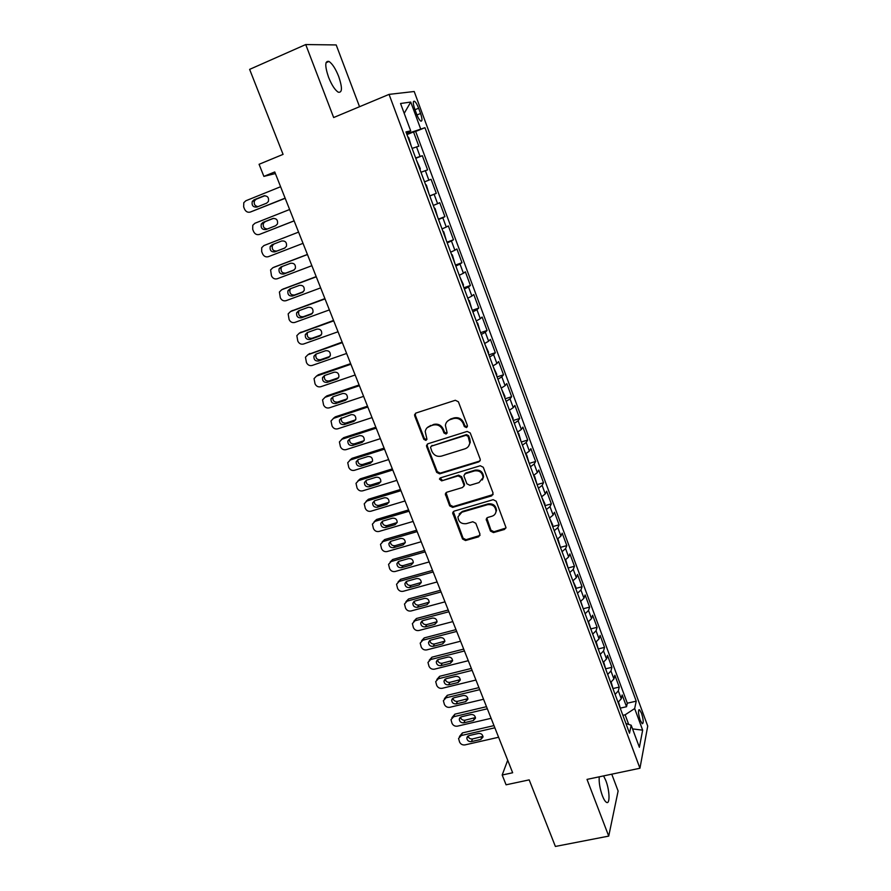<?xml version="1.0" encoding="UTF-8"?>
<svg xmlns="http://www.w3.org/2000/svg" width="891" height="891" viewBox="0 0 891 891"><rect width="100%" height="100%" fill="white"/><g stroke="black" fill="none" stroke-linecap="round" stroke-linejoin="round"><path stroke-width="1.34" d="M466.472 427.602L467.419 425.553L458.397 401.796L455.334 400.271L416.019 413.023L414.593 414.705L414.727 415.93L423.815 439.341L425.92 440.399L426.934 439.207L425.219 431.578C425.72 428.861 427.268 427.045 429.852 426.11L433.104 425.074C437.492 424.149 440.722 425.775 442.794 429.93L443.963 432.97L446.079 434.04L447.115 432.792L445.389 425.33C445.856 422.512 447.438 420.608 450.122 419.639L453.419 418.581C457.84 417.656 461.093 419.282 463.175 423.47L464.334 426.533L466.472 427.602M447.338 421.332L450.69 418.982L453.976 417.935C458.397 416.999 461.649 418.625 463.721 422.813L464.879 425.865L467.419 426.733M415.518 413.257L415.351 415.295L424.428 438.662L426.834 439.586M427.235 427.658L433.705 424.417C438.082 423.492 441.301 425.118 443.373 429.262L444.542 432.302L447.004 433.204M599.242 776.818C598.819 782.265 599.855 788.568 602.361 795.696C603.786 799.361 605.167 801.577 606.493 802.346C610.19 804.707 609.689 790.272 605.824 780.549L603.586 775.905M338.714 76.548C335.573 68.696 332.321 63.662 328.968 61.446C324.892 60.577 324.747 65.811 328.523 77.161C331.708 85.035 334.938 90.036 338.246 92.185C342.311 92.998 342.478 87.786 338.714 76.548M641.542 713.312L639.482 709.715C637.967 710.127 638.201 713.613 640.183 720.162L642.233 723.737C643.748 723.303 643.514 719.828 641.542 713.312M490.473 531.069L493.469 532.584L504.484 529.454L505.999 527.583L496.176 501.199L493.157 499.684L454.098 511.144L452.65 512.871L462.552 539.022L465.514 540.536L478.623 536.805L479.959 534.065L475.805 523.273L472.82 521.758L466.305 523.652C461.204 524.131 458.42 521.87 457.963 516.858L461.872 512.202L487.577 504.685C492.612 504.139 495.429 506.333 496.02 511.256C495.752 513.751 494.405 515.41 491.988 516.223L487.678 517.471L486.185 519.297L490.473 531.069L490.963 530.234L493.948 531.749L505.932 528.029M359.541 106.72L336.197 44.94L305.724 44.55L249.625 69.375L283.071 154.377L259.069 164.289L263.881 176.396L274.751 171.952L512.659 772.753L502.19 775.014L506.077 784.804L529.187 779.87L555.383 846.45L608.72 836.103L618.12 791.019L611.761 774.179M305.724 44.55L333.657 117.534L389.066 94.379L639.95 768.242L587.013 779.391L608.72 836.103M478.779 461.906L480.294 460.046L480.149 459.032L470.236 432.948L467.185 431.422L427.958 443.763L426.511 445.467L426.655 446.636L436.646 472.341L439.631 473.856L478.779 461.906L480.126 460.714M483.278 467.274L493.079 493.057L491.709 495.875L452.65 507.391L449.665 505.876L445.311 493.959L446.77 492.233L462.518 487.522L463.999 485.729L463.855 484.704L461.059 477.42L458.052 475.905L441.635 480.873L439.441 479.046L440.466 477.843L480.249 465.748L483.278 467.274M620.593 708.067L626.529 706.719L622.163 694.958L621.272 698.778L618.332 690.859L615.102 694.412M613.275 688.476L619.245 687.084L614.857 675.233L613.921 678.953L610.959 670.979L607.684 674.465M605.902 668.751L611.917 667.303L607.495 655.375L606.515 658.984L603.53 650.953L600.211 654.373M598.474 648.882L604.532 647.389L600.088 635.372L599.053 638.869L596.046 630.795L592.693 634.136M590.989 628.868L597.104 627.331L592.615 615.224L591.535 618.621L588.517 610.469L585.109 613.743M583.449 608.709L589.619 607.116L585.097 594.932L583.961 598.217L580.921 590.009L577.479 593.217M575.853 588.405L582.068 586.768L577.524 574.483L576.343 577.658L573.269 569.394L569.783 572.523M568.202 567.957L574.472 566.264L569.895 553.89L568.658 556.953L565.573 548.622L562.043 551.685M560.495 547.352L566.821 545.615L562.199 533.152L560.918 536.092L557.811 527.706L554.235 530.691M552.721 526.603L559.114 524.81L554.458 512.258L553.122 515.076L549.992 506.634L546.372 509.541M544.936 505.698L551.351 503.849L546.662 491.208L545.27 493.915L542.118 485.406L538.442 488.235M537.106 484.626L543.521 482.744L538.799 470.002L537.362 472.586L534.177 464.011L530.468 466.773M529.209 463.409L535.647 461.471L530.88 448.63L529.388 451.102L526.18 442.459L522.427 445.144M521.268 442.025L527.706 440.043L522.906 427.112L521.358 429.451L518.128 420.752L514.319 423.348M513.249 420.485L519.698 418.458L514.875 405.427L513.272 407.644L510.008 398.867L506.155 401.395M505.186 398.778L511.646 396.707L506.779 383.575L505.108 385.669L501.833 376.826L497.924 379.265M497.055 376.915L503.526 374.799L498.626 361.568L496.9 363.517L493.592 354.618L489.638 356.968M488.858 354.874L495.34 352.713L490.406 339.382L488.624 341.208L485.294 332.243L481.285 334.504M480.605 332.677L487.099 330.472L482.12 317.04L480.282 318.722L476.93 309.689L472.876 311.872M472.297 310.313L478.79 308.052L473.778 294.52L471.874 296.068L468.499 286.958L464.389 289.052M463.91 287.771L470.415 285.465L465.369 271.833L463.409 273.236L460.001 264.059L455.836 266.064M455.468 265.061L461.983 262.7L456.894 248.968L454.867 250.237L451.436 240.982L447.226 242.898M446.959 242.174L453.486 239.768L448.351 225.924L446.268 227.049L442.805 217.727L438.539 219.542M438.383 219.119L444.921 216.647L439.753 202.703L437.604 203.683L434.117 194.283L429.796 196.009M429.74 195.875L436.289 193.358L431.077 179.291L424.528 181.842L431.077 179.291M428.861 180.127L425.352 170.66L427.591 169.88L422.334 155.713L415.651 157.974M415.774 158.308L422.334 155.713M414.694 108.869L416.654 114.182C418.046 117.768 419.405 120.073 420.73 121.076C422.423 121.499 422.367 118.971 420.574 113.48L418.636 108.234C417.244 104.626 415.874 102.309 414.538 101.273C412.845 100.828 412.901 103.367 414.694 108.869M389.066 94.379L414.204 91.506L647.735 726.087L639.95 768.242M626.529 706.719L627.309 703.199L636.219 701.161L424.94 127.703L406.675 133.828M636.219 701.161L634.67 708.557L642.656 730.163L639.382 747.304L631.184 725.218L629.514 733.17L405.962 131.913L410.695 130.866L400.549 103.501L410.74 102.053L420.574 128.672M627.309 703.199L415.651 131.456L413.524 131.935L418.826 146.224L412.088 148.385M436.289 193.358L434.117 194.283M444.921 216.647L442.805 217.727M453.486 239.768L451.436 240.982M461.983 262.7L460.001 264.059M470.415 285.465L468.499 286.958M478.79 308.052L476.93 309.689M487.099 330.472L485.294 332.243M495.34 352.713L493.592 354.618M503.526 374.799L501.833 376.826M511.646 396.707L510.008 398.867M519.698 418.458L518.128 420.752M527.706 440.043L526.18 442.459M535.647 461.471L534.177 464.011M543.521 482.744L542.118 485.406M551.351 503.849L549.992 506.634M559.114 524.81L557.811 527.706M566.821 545.615L565.573 548.622M574.472 566.264L573.269 569.394M582.068 586.768L580.921 590.009M589.619 607.116L588.517 610.469M597.104 627.331L596.046 630.795M604.532 647.389L603.53 650.953M611.917 667.303L610.959 670.979M619.245 687.084L618.332 690.859M628.701 724.416L625.137 714.805L622.876 715.317M409.025 132.882L408.646 131.846M507.703 760.235L502.19 775.014M263.881 176.396L275.386 173.556M406.964 134.597L413.524 131.935M415.651 131.456L424.94 127.703M406.352 132.948L410.695 130.866M425.352 170.66L420.975 172.286M433.304 205.442L437.604 203.683M442.025 228.909L446.268 227.049M450.679 252.186L454.867 250.237M459.266 275.286L463.409 273.236M467.786 298.207L471.874 296.068M476.251 320.949L480.282 318.722M484.637 343.514L488.624 341.208M492.968 365.911L496.9 363.517M501.232 388.131L505.108 385.669M509.429 410.194L513.272 407.644M517.571 432.079L521.358 429.451M525.645 453.809L529.388 451.102M533.664 475.371L537.362 472.586M541.628 496.777L545.27 493.915M549.524 518.027L553.122 515.076M557.365 539.111L560.918 536.092M565.139 560.038L568.658 556.953M572.868 580.821L576.343 577.658M580.542 601.447L583.961 598.217M588.149 621.918L591.535 618.621M595.711 642.244L599.053 638.869M603.207 662.425L606.515 658.984M610.658 682.461L613.921 678.953M631.184 725.218L625.928 723.525M618.053 702.342L621.272 698.778M625.137 714.805L634.67 708.557M404.202 113.346L410.74 102.053M642.656 730.163L632.554 728.905M427.346 444.063L427.257 445.934L437.225 471.606L440.21 473.121L479.302 461.182M468.076 436.356L465.948 435.287L431.522 446.09L430.509 447.282L431.834 451.269C433.895 455.379 437.102 456.994 441.457 456.114L464.968 448.819C467.753 447.828 469.357 445.868 469.769 442.938L468.076 436.356L468.61 435.677L466.483 434.608L465.948 435.287M431.199 446.224L466.483 434.608M468.644 446.101L470.303 442.248L469.835 438.884L469.301 439.564M468.61 435.677L469.835 438.884M446.023 492.634L450.233 505.086L453.207 506.6L493.113 494.561M463.855 486.319L464.4 483.947L461.605 476.674L458.598 475.159L441.635 480.873M440.087 478.022L442.214 480.126M479.024 482.577L483.045 477.632C482.499 472.564 479.67 470.325 474.558 470.905L465.436 473.667L463.955 475.46L464.1 476.507L466.895 483.791L469.902 485.305L479.024 482.577M482.343 479.948L483.557 476.874C483.011 471.829 480.182 469.59 475.081 470.158L474.558 470.905M464.656 474.101L465.982 472.921L475.081 470.158M486.776 517.994L490.963 530.234M495.485 513.327L496.51 510.454C495.908 505.531 493.102 503.348 488.079 503.894L487.577 504.685M459.143 513.996L462.418 511.401L488.079 503.894M453.319 511.568L463.086 538.186L466.038 539.69L480.026 535.446M285.12 198.136L250.404 212.025C247.854 212.737 245.905 211.768 244.557 209.14L243.655 206.89L243.789 202.691L245.871 200.753L280.598 186.731M285.187 198.314L250.404 212.025M411.252 146.146L408.78 137.693L407.744 136.713M264.961 195.675L256.185 199.216L254.492 200.798C253.634 204.061 254.804 205.999 257.978 206.645M256.886 207.08L266.643 203.17L268.403 201.489C269.071 197.501 267.523 195.641 263.747 195.909L253.98 199.851L252.276 201.444C251.552 205.431 253.089 207.313 256.886 207.08M294.108 220.834L259.437 234.433C256.875 235.124 254.937 234.166 253.601 231.549L252.699 229.321L252.777 225.278L254.926 223.251L289.62 209.508M294.13 220.89L259.437 234.433M420.095 169.925L420.274 168.611L416.62 160.569M273.626 218.317L265.184 221.659L263.435 223.318C262.7 226.771 264.003 228.653 267.367 228.987M265.908 229.566L275.664 225.724L277.457 223.975C278.048 220.077 276.488 218.25 272.78 218.529L263.023 222.382L261.275 224.053C260.64 227.973 262.177 229.811 265.908 229.566M303.018 243.354L268.391 256.675C265.841 257.343 263.903 256.385 262.578 253.801L261.687 251.585L261.709 247.698L263.914 245.571L298.574 232.117M428.872 193.525L426.41 185.139L425.419 184.248M274.083 243.945L272.323 245.671C271.766 249.491 273.303 251.284 276.956 251.028L285.042 247.91M274.862 251.875L284.608 248.121L286.445 246.295C286.947 242.475 285.387 240.693 281.745 240.971L272 244.758L270.207 246.495C269.65 250.338 271.198 252.131 274.862 251.875L276.956 251.028M307.417 254.447L274.606 266.966M311.872 265.707L277.279 278.749C274.729 279.406 272.802 278.449 271.488 275.876L270.586 269.94L272.846 267.734L307.451 254.548M437.581 216.947L435.12 208.572L434.151 207.737M282.224 266.454L281.144 267.846C280.665 271.599 282.213 273.348 285.799 273.091L294.331 269.862M283.75 274.027L293.484 270.352L295.355 268.458C295.79 264.705 294.219 262.979 290.644 263.257L280.91 266.955L279.083 268.759C278.593 272.523 280.153 274.283 283.75 274.027L285.799 273.091M316.194 276.611L283.082 289.052M320.66 287.882L286.1 300.668C283.561 301.303 281.634 300.345 280.331 297.783L279.395 292.014L281.701 289.731L316.272 276.811M446.213 240.18L443.774 231.838L442.816 231.047M290.756 288.617L289.909 289.853C289.497 293.529 291.045 295.244 294.576 294.988L303.385 291.725M292.571 296.012L302.294 292.415L304.21 290.466C304.566 286.779 302.996 285.087 299.476 285.365L289.753 288.996L287.882 290.856C287.47 294.553 289.029 296.269 292.571 296.012L294.576 294.988M324.903 298.608L291.513 311.015M329.38 309.912L294.865 322.419C292.326 323.043 290.399 322.085 289.107 319.546L288.149 313.91L290.488 311.56L325.026 298.919M454.789 263.235L452.35 254.915L451.414 254.169M299.287 310.591L298.619 311.705C298.262 315.303 299.822 316.984 303.285 316.728L312.318 313.443M301.325 317.831L311.037 314.311L312.986 312.307C313.287 308.698 311.705 307.039 308.241 307.317L298.53 310.87L296.636 312.797C296.28 316.416 297.839 318.098 301.325 317.831L303.285 316.728M333.546 320.448L299.899 332.822M338.034 331.764L303.564 344.015C301.024 344.617 299.109 343.659 297.817 341.13L296.837 335.651L299.22 333.234L333.713 320.86M463.298 286.122L463.409 284.663L459.945 277.123M307.807 332.376L307.261 333.379C306.961 336.921 308.52 338.558 311.939 338.302L321.139 335.027M310.023 339.493L319.724 336.041L321.696 333.991C321.941 330.45 320.359 328.824 316.951 329.102L307.239 332.588L305.312 334.559C305.023 338.112 306.593 339.761 310.023 339.493L311.939 338.302M342.133 342.122L308.264 354.507M346.621 353.46L312.195 365.444C309.656 366.034 307.751 365.076 306.459 362.57L305.468 357.224L307.885 354.752L342.333 342.634M471.74 308.821L469.312 300.545L468.421 299.888M316.294 353.994L315.837 354.896C315.592 358.371 317.163 359.975 320.526 359.719L329.882 356.456M318.644 361L328.334 357.625L330.327 355.52C330.528 352.056 328.946 350.453 325.583 350.731L315.893 354.139L313.944 356.155C313.699 359.641 315.269 361.256 318.644 361L320.526 359.719M350.653 363.628L318.354 374.766L316.583 376.035M355.153 375L320.76 386.727C318.232 387.295 316.327 386.338 315.046 383.854L314.044 378.642L316.483 376.102L350.898 364.252M480.115 331.352L477.699 323.11L476.819 322.486M324.736 375.445L324.357 376.258C324.168 379.666 325.727 381.237 329.046 380.98L338.535 377.739M327.22 382.35L336.887 379.043L338.903 376.893C339.048 373.496 337.466 371.926 334.158 372.204L324.48 375.534L322.509 377.606C322.319 381.025 323.89 382.607 327.22 382.35L329.046 380.98M359.106 384.99L326.852 395.882L324.925 397.341M363.617 396.372L329.269 407.855C326.741 408.401 324.847 407.454 323.578 404.982L322.553 399.892L325.026 397.308L359.396 385.703M488.424 353.705L488.502 352.168L485.161 344.917M333.123 396.74L332.822 397.453C332.677 400.794 334.236 402.342 337.511 402.097L347.111 398.878L345.385 400.304L347.423 398.121C347.523 394.78 345.942 393.243 342.679 393.521L333 396.773L331.007 398.878C330.862 402.242 332.432 403.79 335.718 403.545L345.385 400.304M367.504 406.196L335.294 416.854L333.256 418.447M372.026 417.601L337.711 428.827C335.194 429.362 333.301 428.404 332.042 425.954L331.007 420.986L333.501 418.358L367.827 407.009M496.677 375.902L496.733 374.331L493.436 367.17M341.465 417.868L339.449 420.006C339.348 423.303 340.919 424.829 344.16 424.584L353.816 421.41L355.865 419.193C355.921 415.919 354.34 414.404 351.121 414.671L341.22 418.492C341.119 421.777 342.69 423.303 345.908 423.047L355.62 419.861M415.195 414.493L414.593 414.683L415.217 414.059M375.846 427.246L343.67 437.67L341.543 439.397M380.368 438.662L346.098 449.643C343.581 450.167 341.687 449.209 340.44 446.77L339.404 441.925L341.91 439.252L376.202 428.148M504.863 397.921L504.919 396.328L501.644 389.256M349.762 438.84L349.562 439.386C349.506 442.604 351.065 444.097 354.25 443.863L364.063 440.7M352.546 445.467L362.18 442.37L364.252 440.121C364.274 436.902 362.693 435.421 359.519 435.677L349.862 438.795L347.835 440.978C347.78 444.208 349.35 445.712 352.546 445.467L354.25 443.863M384.121 448.14L351.978 458.342L349.773 460.19M388.643 459.578L354.418 470.314C351.912 470.827 350.029 469.869 348.782 467.452L347.735 462.707L350.263 460.001L384.511 449.142M512.993 419.784L513.027 418.157L509.797 411.185M358.004 459.656L357.848 460.112C357.826 463.287 359.385 464.757 362.537 464.512L372.427 461.382M360.866 466.205L370.5 463.175L372.572 460.903C372.561 457.729 370.979 456.281 367.838 456.537L358.204 459.578L356.166 461.783C356.133 464.968 357.703 466.439 360.866 466.205L362.537 464.512M392.33 468.889L360.231 478.857L357.948 480.85M396.874 480.349L362.682 490.841C360.176 491.331 358.305 490.384 357.057 487.978L356.01 483.334L358.561 480.594L392.764 469.98M521.057 441.468L518.673 433.349L517.883 432.937M366.19 480.327L366.078 480.706C366.09 483.813 367.649 485.261 370.756 485.027L380.724 481.931M369.13 486.787L378.742 483.835L380.836 481.53C380.791 478.422 379.21 476.986 376.113 477.242L366.491 480.216L364.43 482.443C364.441 485.573 366.001 487.021 369.13 486.787L370.756 485.027M400.493 489.482L368.429 499.238L366.078 501.343M405.037 500.965L370.89 511.222C368.384 511.701 366.513 510.743 365.288 508.349L364.23 503.816L366.791 501.043L400.961 490.674M529.065 462.997L526.681 454.9L525.913 454.533M374.32 500.853L374.253 501.132C374.287 504.195 375.846 505.62 378.92 505.386L388.966 502.324M377.327 507.235L386.939 504.339L389.044 502.012C388.966 498.96 387.385 497.546 384.322 497.791L374.71 500.709L372.638 502.958C372.683 506.032 374.242 507.458 377.327 507.235L378.92 505.386M408.59 509.93L376.57 519.464L374.153 521.703M413.134 521.424L379.043 531.448C376.537 531.916 374.677 530.958 373.452 528.586L372.393 524.153L374.977 521.358L409.092 511.211M537.006 484.37L534.633 476.295L533.887 475.972M382.406 521.224L382.362 521.424C382.428 524.431 383.988 525.835 387.028 525.612L397.141 522.572M385.469 527.528L395.069 524.699L397.186 522.36C397.074 519.353 395.504 517.961 392.474 518.206L382.874 521.046L380.791 523.318C380.858 526.347 382.417 527.75 385.469 527.528L387.028 525.612M416.632 530.245L384.645 539.556L382.183 541.917M421.187 541.75L387.128 551.54C384.634 551.997 382.774 551.039 381.56 548.678L380.502 544.334L383.097 541.516L417.166 531.604M544.902 505.587L544.891 503.872L541.795 497.245M390.436 541.461L390.425 541.561C390.514 544.524 392.073 545.905 395.069 545.693L405.238 542.686M393.555 547.675L403.144 544.913L405.271 542.563C405.127 539.601 403.567 538.231 400.56 538.465L390.982 541.249L388.888 543.532C388.988 546.506 390.548 547.887 393.555 547.675L395.069 545.693M424.606 550.404L392.675 559.503L390.158 561.976M429.172 561.931L395.159 571.487C392.664 571.922 390.815 570.975 389.601 568.625L388.554 564.371L391.149 561.53L425.185 551.852M552.721 526.648L552.71 524.91L549.647 518.362M396.918 563.602C397.052 566.531 398.6 567.89 401.585 567.69L411.163 564.994L413.29 562.622C413.134 559.704 411.564 558.356 408.601 558.579L399.023 561.297L396.918 563.602L398.422 561.564C398.544 564.482 400.092 565.83 403.066 565.629L413.29 562.655M432.536 570.418L400.638 579.306L398.088 581.901M437.102 581.957L403.144 591.301C400.649 591.724 398.8 590.766 397.598 588.439L396.54 584.273L399.157 581.411L433.149 571.955M560.495 547.542L558.145 539.534L557.443 539.322M406.352 581.478C406.552 584.318 408.1 585.632 411.007 585.42L421.265 582.48M409.559 587.559L419.115 584.919L421.265 582.536C421.075 579.673 419.516 578.348 416.576 578.56L407.02 581.21L404.904 583.538C405.06 586.412 406.608 587.759 409.559 587.559L411.007 585.42M440.41 590.299L408.557 598.975L405.962 601.67M444.988 601.848L411.063 610.97C408.568 611.382 406.73 610.424 405.539 608.107L404.481 604.02L407.109 601.147L441.056 591.925M568.213 568.291L565.863 560.305L565.172 560.127M414.237 601.28C414.504 604.031 416.052 605.301 418.881 605.078L429.184 602.182M417.478 607.283L427.023 604.711L429.172 602.316C428.972 599.498 427.413 598.195 424.506 598.396L414.95 600.991L412.834 603.318C413.001 606.158 414.549 607.473 417.478 607.283L418.881 605.078M448.229 610.034L416.409 618.51L413.792 621.305M452.806 621.606L418.926 630.505C416.442 630.895 414.605 629.948 413.413 627.643L412.366 623.633L415.006 620.749L448.908 611.749M575.864 588.884L575.82 587.08L572.902 580.798M422.067 620.938C422.412 623.6 423.96 624.825 426.711 624.602L437.047 621.74M425.341 626.874L434.875 624.368L437.024 621.963C436.802 619.189 435.254 617.897 432.369 618.098L422.824 620.626L420.708 622.965C420.897 625.76 422.445 627.064 425.341 626.874L426.711 624.602M455.992 629.636L424.216 637.9L421.577 640.785M460.569 641.219L426.733 649.895C424.261 650.274 422.423 649.327 421.243 647.044L420.196 643.113L422.835 640.217L456.693 631.429M583.471 609.333L580.72 601.336M429.852 640.451C430.264 643.035 431.801 644.204 434.485 643.993L444.843 641.164M433.149 646.331L442.671 643.881L444.832 641.475C444.587 638.736 443.039 637.466 440.176 637.655L430.654 640.117L428.526 642.467C428.738 645.218 430.275 646.51 433.149 646.331L434.485 643.993M463.699 649.093L431.957 657.168L429.228 660.231M468.287 660.699L434.496 669.163C432.012 669.531 430.186 668.573 429.017 666.312L427.97 662.447L430.62 659.552L464.434 650.976M591.023 629.636L588.505 621.695M437.581 659.83C438.06 662.325 439.597 663.461 442.203 663.238L452.583 660.465M440.9 665.655L450.412 663.26L452.572 660.855C452.316 658.148 450.768 656.89 447.939 657.079L438.428 659.485L436.289 661.835C436.512 664.552 438.049 665.822 440.9 665.655L442.203 663.238M471.35 668.428L439.653 676.291L436.846 679.51M475.95 680.033L442.203 688.298C439.72 688.643 437.904 687.696 436.735 685.446L435.699 681.648L438.35 678.742L472.119 670.377M598.507 649.784L596.202 641.932M445.266 679.076C445.801 681.481 447.327 682.584 449.866 682.361L460.268 679.633M448.596 684.834L458.097 682.506L460.257 680.089C459.99 677.438 458.453 676.191 455.646 676.369L446.135 678.708L443.996 681.069C444.241 683.742 445.778 685.001 448.596 684.834L449.866 682.361M478.946 687.618L447.304 695.292L444.42 698.655M483.546 699.246L449.844 707.287C447.382 707.632 445.567 706.686 444.397 704.447L443.373 700.716L446.035 697.809L479.759 689.656M605.947 669.798L603.697 662.102M452.906 698.188C453.486 700.515 455.011 701.573 457.473 701.351L467.898 698.667M456.248 703.89L465.726 701.618L467.898 699.201C467.608 696.584 466.082 695.359 463.298 695.515L453.797 697.809L451.659 700.17C451.915 702.799 453.452 704.046 456.248 703.89L457.473 701.351M486.497 706.686L454.889 714.159L451.949 717.656M491.108 718.313L457.451 726.154C454.978 726.488 453.174 725.541 452.015 723.314L450.991 719.65L453.653 716.743L487.332 708.79M613.342 689.656L611.148 682.127M460.491 717.155C461.115 719.405 462.629 720.429 465.035 720.206L475.471 717.567M463.832 722.813L473.31 720.596L475.482 718.191C475.181 715.596 473.656 714.382 470.894 714.537L461.415 716.776L459.266 719.137C459.544 721.732 461.059 722.957 463.832 722.813L465.035 720.206M493.993 725.608L462.429 732.903L459.433 736.534M498.604 737.258L464.991 744.898C462.529 745.21 460.725 744.263 459.578 742.058L458.553 738.461L461.226 735.543L494.861 727.802M620.671 709.381L618.532 702.019M468.031 735.999C468.699 738.171 470.203 739.151 472.542 738.94L482.978 736.356M471.384 741.602L480.839 739.452L483.011 737.035C482.699 734.485 481.173 733.282 478.434 733.438L468.967 735.61L466.817 737.971C467.107 740.532 468.633 741.746 471.384 741.602L472.542 738.94M420.062 156.393L416.52 146.848M415.006 109.716L418.636 108.234M416.955 114.961L420.574 113.48M463.721 422.813L463.175 423.47M453.976 417.935L453.419 418.581M450.69 418.982L450.122 419.639M444.542 432.302L443.963 432.97M443.373 429.262L442.794 429.93M433.705 424.417L433.104 425.074M430.453 425.452L429.852 426.11M424.428 438.662L423.815 439.341M415.351 415.295L414.727 415.93M464.879 425.865L464.334 426.533M440.21 473.121L439.631 473.856M437.225 471.606L436.646 472.341M427.257 445.934L426.655 446.636M432.113 445.389L431.522 446.09M492.2 495.095L491.709 495.875M453.207 506.6L452.65 507.391M450.233 505.086L449.665 505.876M446.023 494.26L445.455 495.028M464.4 483.947L463.855 484.704M461.605 476.674L461.059 477.42M458.598 475.159L458.052 475.905M465.982 472.921L465.436 473.667M486.82 519.431L486.33 520.244M462.418 511.401L461.872 512.202M479.135 535.97L478.623 536.805M466.038 539.69L465.514 540.536M463.086 538.186L462.552 539.022M453.341 513.105L452.784 513.907M504.952 528.619L504.484 529.454M493.948 531.749L493.469 532.584M256.185 199.216L253.98 199.851M264.393 195.73L263.747 195.909M265.184 221.659L263.023 222.382M272.846 267.734L274.94 266.821M281.701 289.731L283.75 288.729M302.962 292.059L302.294 292.415M290.488 311.56L292.493 310.48M311.973 313.777L311.037 314.311M299.22 333.234L301.18 332.065M320.883 335.306L319.724 336.041M307.885 354.752L309.801 353.493M329.715 356.667L328.334 357.625M316.483 376.102L318.354 374.766M338.446 377.873L336.887 379.043M325.026 397.308L326.852 395.882M337.511 402.097L335.718 403.545M333.501 418.358L335.294 416.854M345.908 423.047L344.16 424.584M355.531 419.895L353.816 421.41M341.91 439.252L343.67 437.67M363.862 440.767L362.18 442.37M350.263 460.001L351.978 458.342M372.126 461.493L370.5 463.175M358.561 480.594L360.231 478.857M380.346 482.076L378.742 483.835M366.791 501.043L368.429 499.238M388.498 502.502L386.939 504.339M374.977 521.358L376.57 519.464M396.584 522.794L395.069 524.699M383.097 541.516L384.645 539.556M404.625 542.931L403.144 544.913M391.149 561.53L392.675 559.503M403.066 565.629L401.585 567.69M412.6 562.934L411.163 564.994M399.157 581.411L400.638 579.306M420.53 582.792L419.115 584.919M407.109 601.147L408.557 598.975M428.393 602.516L427.023 604.711M415.006 620.749L416.409 618.51M436.211 622.096L434.875 624.368M422.835 640.217L424.216 637.9M443.974 641.542L442.671 643.881M430.62 659.552L431.957 657.168M451.67 660.855L450.412 663.26M438.35 678.742L439.653 676.291M459.322 680.033L458.097 682.506M446.035 697.809L447.304 695.292M466.929 699.079L465.726 701.618M453.653 716.743L454.889 714.159M474.469 718.001L473.31 720.596M461.226 735.543L462.429 732.903M481.964 736.779L480.839 739.452M326.028 62.726L328.968 61.446M638.78 709.882L639.482 709.715M413.379 101.752L414.538 101.273M427.112 444.776L426.511 445.467M470.303 442.248L469.769 442.938M445.879 493.191L445.311 493.959M464.545 484.971L463.999 485.729M440.02 478.3L439.441 479.046M483.557 476.874L483.045 477.632M486.675 518.473L486.185 519.297M496.51 510.454L496.02 511.256M453.196 512.069L452.65 512.871M254.492 200.798L252.276 201.444M263.435 223.318L261.275 224.053M272.323 245.671L270.207 246.495M281.144 267.846L279.083 268.759M289.909 289.853L287.882 290.856M298.619 311.705L296.636 312.797M307.261 333.379L305.312 334.559M315.837 354.896L313.944 356.155M324.357 376.258L322.509 377.606M332.822 397.453L331.007 398.878M341.22 418.492L339.449 420.006M349.562 439.386L347.835 440.978M357.848 460.112L356.166 461.783M366.078 480.706L364.43 482.443M374.253 501.132L372.638 502.958M382.362 521.424L380.791 523.318M390.425 541.561L388.888 543.532M406.296 581.511L404.904 583.538M414.115 601.358L412.834 603.318M421.877 621.06L420.708 622.965M429.596 640.629L428.526 642.467M437.269 660.053L436.289 661.835M444.899 679.354L443.996 681.069M452.483 698.511L451.659 700.17M460.012 717.533L459.266 719.137M467.508 736.423L466.817 737.971"/></g></svg>
